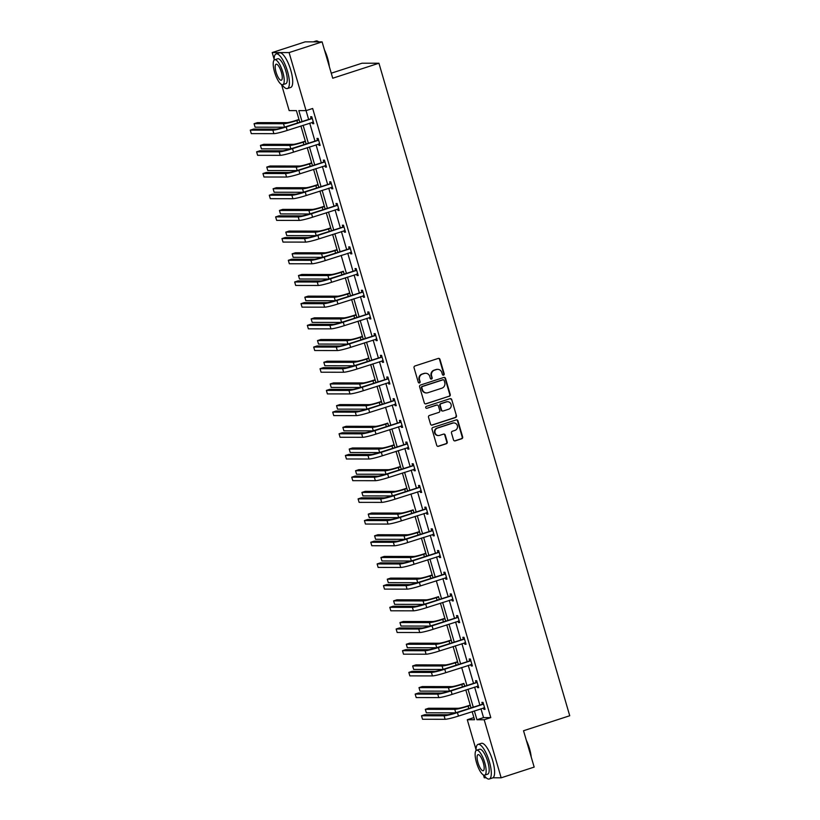 <?xml version="1.0" encoding="UTF-8"?>
<svg xmlns="http://www.w3.org/2000/svg" width="820" height="820" viewBox="0 0 820 820"><rect width="100%" height="100%" fill="white"/><g stroke="black" fill="none" stroke-linecap="round" stroke-linejoin="round"><path stroke-width="1.23" d="M443.579 375.119A1.004 0.953 90.1 0 0 444.204 373.869L439.961 359.365A1.425 1.353 90.1 0 0 438.269 358.422L414.94 365.986A1.425 1.353 90.1 0 0 414.049 367.78L418.282 382.274A1.004 0.953 90.1 0 0 419.471 382.94A1.004 0.953 90.1 0 0 420.096 381.689L419.553 379.814A4.571 4.336 90.1 0 1 422.423 374.094L424.36 373.469A4.571 4.336 90.1 0 1 429.793 376.493L430.336 378.368A1.004 0.953 90.1 0 0 431.525 379.024A1.004 0.953 90.1 0 0 432.15 377.774L431.607 375.898A4.571 4.336 90.1 0 1 434.477 370.189L436.414 369.553A4.571 4.336 90.1 0 1 441.836 372.577L442.39 374.453A1.004 0.953 90.1 0 0 443.579 375.119M443.066 375.13A1.004 0.953 90.1 0 0 443.743 373.869L439.51 359.365A1.425 1.353 90.1 0 0 438.444 358.381M418.969 382.95A1.004 0.953 90.1 0 0 419.645 381.689L419.553 379.814M431.012 379.045A1.004 0.953 90.1 0 0 431.699 377.774L431.607 375.898M453.511 439.92A1.425 1.353 90.1 0 0 455.213 440.863L461.752 438.741A1.425 1.353 90.1 0 0 462.654 436.947L457.939 420.844A1.425 1.353 90.1 0 0 456.248 419.901L432.919 427.476A1.425 1.353 90.1 0 0 432.027 429.26L436.732 445.362A1.425 1.353 90.1 0 0 438.433 446.305L446.336 443.743A1.425 1.353 90.1 0 0 447.228 441.959L445.219 435.061A1.425 1.353 90.1 0 0 443.517 434.118L439.602 435.389A3.823 3.628 90.1 0 1 434.948 432.304A3.823 3.628 90.1 0 1 437.47 428.091L452.824 423.11A3.823 3.628 90.1 0 1 457.478 426.195A3.823 3.628 90.1 0 1 454.956 430.408L452.394 431.238A1.425 1.353 90.1 0 0 451.502 433.021L453.511 439.92M274.126 59.173L272.189 52.562L305.194 41.851L322.096 41.871L332.725 78.228L378.932 63.232L569.736 715.747L523.529 730.743L534.168 767.1L501.163 777.811L492.881 777.801M322.096 41.871L289.091 52.582L306.065 110.628L298.829 110.618L301.996 121.462M480.961 708.767L483.544 717.602L490.79 717.613L312.666 108.486L306.065 110.628L308.597 119.32M490.79 717.613L484.189 719.755L501.163 777.811M449.339 396.296A1.425 1.353 90.1 0 0 450.241 394.512L445.526 378.399A1.425 1.353 90.1 0 0 443.835 377.456L420.506 385.031A1.425 1.353 90.1 0 0 419.614 386.814L424.319 402.917A1.425 1.353 90.1 0 0 426.021 403.86L448.888 396.296A1.425 1.353 90.1 0 0 449.78 394.502L445.075 378.399A1.425 1.353 90.1 0 0 444.009 377.415M451.738 399.627L456.443 415.73A1.425 1.353 90.1 0 1 455.551 417.513L432.222 425.088A1.425 1.353 90.1 0 1 430.531 424.135L428.511 417.247A1.425 1.353 90.1 0 1 429.413 415.463L438.874 412.388A1.425 1.353 90.1 0 0 439.766 410.605L438.433 406.033A1.425 1.353 90.1 0 0 436.732 405.09L426.882 408.288A1.004 0.953 90.1 0 1 425.672 407.478A1.004 0.953 90.1 0 1 426.328 406.371L450.036 398.684A1.425 1.353 90.1 0 1 451.738 399.627L456.443 415.73M486.209 777.79L484.261 777.78L483.431 774.972M272.189 52.562L289.091 52.582M378.932 63.232L362.03 63.212L331.249 73.195M299.782 122.18L296.399 110.618L298.982 119.464L295.702 120.53A7.277 0.676 163.7 0 1 286.815 122.662L257.377 122.621L254.077 123.697L283.515 123.738A10.916 1.015 -16.3 0 0 296.85 120.53L299.085 119.802M300.889 126.003L305.317 141.153M312.471 165.558L307.244 147.682L311.661 162.842L308.392 163.908A7.277 0.676 163.7 0 1 299.505 166.04L270.067 166.009L266.766 167.075L296.204 167.116A10.916 1.015 -16.3 0 0 309.529 163.908L311.774 163.18M318.806 187.247L313.588 169.371L318.006 184.531L314.736 185.597A7.277 0.676 163.7 0 1 305.85 187.739L276.401 187.698L273.101 188.764L302.549 188.805A10.916 1.015 -16.3 0 0 315.874 185.597L318.119 184.869M325.151 208.936L319.923 191.07L324.351 206.22L321.071 207.286A7.277 0.676 163.7 0 1 312.194 209.428L282.746 209.387L279.446 210.453L308.894 210.494A10.916 1.015 -16.3 0 0 322.219 207.286L324.454 206.558M331.495 230.625L326.268 212.759L330.696 227.909L327.416 228.975A7.277 0.676 163.7 0 1 318.529 231.117L289.091 231.076L285.79 232.142L315.228 232.183A10.916 1.015 -16.3 0 0 328.564 228.975L330.798 228.247M337.84 252.324L332.612 234.448L337.03 249.608L333.76 250.664A7.277 0.676 163.7 0 1 324.874 252.806L295.436 252.765L292.135 253.831L321.573 253.872A10.916 1.015 -16.3 0 0 334.898 250.664L337.143 249.936M344.185 274.013L343.375 271.297M345.292 277.826L349.72 292.986L346.45 294.042A7.277 0.676 163.7 0 1 337.563 296.184L308.115 296.143L304.814 297.219L334.263 297.26A10.916 1.015 -16.3 0 0 347.588 294.052L349.832 293.324M356.864 317.391L351.636 299.515L356.064 314.675L352.784 315.731A7.277 0.676 163.7 0 1 343.908 317.873L314.46 317.832L311.159 318.908L340.607 318.949A10.916 1.015 -16.3 0 0 353.933 315.741L356.167 315.013M363.209 339.08L357.981 321.204L362.399 336.364L359.129 337.43A7.277 0.676 163.7 0 1 350.242 339.562L320.805 339.521L317.504 340.597L346.942 340.638A10.916 1.015 -16.3 0 0 360.277 337.43L362.512 336.702M369.553 360.769L364.326 342.893L368.744 358.053L365.474 359.119A7.277 0.676 163.7 0 1 356.587 361.251L327.149 361.21L323.849 362.286L353.287 362.327A10.916 1.015 -16.3 0 0 366.612 359.119L368.856 358.391M370.66 364.592L375.088 379.742L371.819 380.808A7.277 0.676 163.7 0 1 362.932 382.94L333.484 382.909L330.193 383.975L359.631 384.016A10.916 1.015 -16.3 0 0 372.957 380.808L375.201 380.08M382.233 404.147L377.005 386.271L381.433 401.431L378.163 402.497A7.277 0.676 163.7 0 1 369.277 404.639L339.829 404.598L336.528 405.664L365.976 405.705A10.916 1.015 -16.3 0 0 379.301 402.497L381.546 401.769M388.577 425.836L387.778 423.12M394.922 447.525L389.695 429.659L394.112 444.809L390.843 445.875A7.277 0.676 163.7 0 1 381.956 448.017L352.518 447.976L349.217 449.042L378.655 449.083A10.916 1.015 -16.3 0 0 391.991 445.875L394.225 445.147M396.029 451.348L400.457 466.508M407.612 490.913L402.384 473.037L406.802 488.197L403.532 489.253A7.277 0.676 163.7 0 1 394.645 491.395L365.197 491.354L361.897 492.43L391.345 492.461A10.916 1.015 -16.3 0 0 404.67 489.253L406.915 488.525M413.946 512.602L413.147 509.886M420.291 534.291L415.063 516.415L419.491 531.575L416.211 532.631A7.277 0.676 163.7 0 1 407.325 534.773L377.887 534.732L374.586 535.808L404.024 535.849A10.916 1.015 -16.3 0 0 417.359 532.641L419.594 531.913M421.398 538.104L425.826 553.264L422.556 554.33A7.277 0.676 163.7 0 1 413.669 556.462L384.231 556.421L380.931 557.497L410.369 557.538A10.916 1.015 -16.3 0 0 423.694 554.33L425.939 553.602M432.981 577.669L427.753 559.793L432.171 574.953L428.901 576.019A7.277 0.676 163.7 0 1 420.014 578.151L390.576 578.11L387.276 579.186L416.714 579.227A10.916 1.015 -16.3 0 0 430.039 576.019L432.283 575.291M439.325 599.358L438.515 596.642M445.66 621.047L440.432 603.172L444.86 618.331L441.58 619.397A7.277 0.676 163.7 0 1 432.704 621.539L403.255 621.499L399.955 622.564L429.403 622.605A10.916 1.015 -16.3 0 0 442.728 619.397L444.963 618.669M446.767 624.871L451.205 640.02L447.925 641.086A7.277 0.676 163.7 0 1 439.038 643.228L409.6 643.188L406.3 644.253L435.738 644.294A10.916 1.015 -16.3 0 0 449.073 641.086L451.307 640.358M458.349 664.425L453.122 646.56L457.539 661.709L454.27 662.775A7.277 0.676 163.7 0 1 445.383 664.918L415.945 664.876L412.644 665.942L442.082 665.983A10.916 1.015 -16.3 0 0 455.407 662.775L457.652 662.047M464.694 686.114L463.884 683.398M471.029 707.814L465.811 689.938L470.229 705.097L466.959 706.153A7.277 0.676 163.7 0 1 458.072 708.295L428.624 708.255L425.324 709.331L454.772 709.361A10.916 1.015 -16.3 0 0 468.097 706.153L470.342 705.425M472.135 711.627L473.898 717.592L467.287 719.734L474.524 719.745L472.146 711.627M476.03 749.644L467.287 719.734M296.399 110.618L289.163 110.608L281.526 84.501M474.36 710.909L476.943 719.745L484.189 719.755M303.113 125.275L308.34 143.151M309.447 146.964L314.675 164.84M315.792 168.653L321.02 186.529M322.137 190.353L327.364 208.218M328.482 212.042L333.709 229.907M334.827 233.731L340.054 251.607M341.161 255.42L346.388 273.296M347.506 277.109L352.733 294.985M353.851 298.798L359.078 316.674M360.195 320.487L365.423 338.363M366.54 342.176L371.757 360.052M372.874 363.865L378.102 381.741M379.219 385.554L384.447 403.43M385.564 407.253L390.791 425.119M391.909 428.942L397.136 446.808M398.243 450.631L403.471 468.507M404.588 472.32L409.815 490.196M410.933 494.009L416.16 511.885M417.277 515.698L422.505 533.574M423.622 537.387L428.85 555.263M429.957 559.076L435.184 576.952M436.301 580.765L441.529 598.641M442.646 602.454L447.874 620.33M448.991 624.143L454.218 642.019M455.336 645.842L460.563 663.708M461.67 667.531L466.898 685.407M468.015 689.22L473.242 707.096M452.005 642.736L446.777 624.861M426.636 555.98L421.408 538.104M401.267 469.224L396.039 451.348M375.898 382.458L370.671 364.582M350.519 295.702L345.302 277.826M306.127 143.869L300.899 125.993M483.544 717.602L476.943 719.745M309.714 123.133L314.941 141.009M316.048 144.822L321.276 162.698M322.393 166.511L327.621 184.387M328.738 188.21L333.965 206.076M335.083 209.899L340.31 227.765M341.428 231.588L346.645 249.464M347.762 253.277L352.989 271.154M354.107 274.966L359.334 292.842M360.452 296.656L365.679 314.531M366.796 318.344L372.024 336.22M373.141 340.034L378.358 357.909M379.476 361.722L384.703 379.598M385.82 383.411L391.048 401.287M392.165 405.111L397.392 422.976M398.51 426.8L403.737 444.665M404.844 448.489L410.072 466.365M411.189 470.178L416.416 488.054M417.534 491.867L422.761 509.743M423.878 513.556L429.106 531.432M430.223 535.245L435.451 553.121M436.558 556.934L441.785 574.81M442.902 578.623L448.13 596.499M449.247 600.312L454.475 618.188M455.592 622.011L460.819 639.877M461.937 643.7L467.164 661.566M468.271 665.389L473.499 683.265M474.616 687.078L479.843 704.954M482.334 703.949L481.883 702.391L483.021 702.391L485.05 709.341L483.913 709.341L483.503 707.937M475.989 682.26L475.538 680.692L476.676 680.702L478.716 687.652L477.568 687.652L477.158 686.248M469.655 660.572L469.194 659.003L470.342 659.003L472.371 665.963L471.223 665.963L470.823 664.559M463.31 638.882L462.849 637.314L463.997 637.314L466.026 644.274L464.889 644.264L464.479 642.87M456.965 617.183L456.514 615.625L457.652 615.625L459.682 622.585L458.544 622.575L458.134 621.181M450.621 595.494L450.17 593.936L451.307 593.936L453.347 600.886L452.199 600.886L451.789 599.492M444.286 573.805L443.825 572.247L444.963 572.247L447.002 579.197L445.854 579.197L445.444 577.803M437.941 552.116L437.48 550.558L438.628 550.558L440.658 557.508L439.52 557.508L439.11 556.114M431.597 530.427L431.135 528.869L432.283 528.869L434.313 535.819L433.175 535.819L432.765 534.425M425.252 508.738L424.801 507.18L425.939 507.18L427.968 514.13L426.83 514.13L426.42 512.726M418.907 487.049L418.456 485.491L419.594 485.491L421.634 492.441L420.486 492.441L420.076 491.036M412.573 465.36L412.111 463.792L413.249 463.802L415.289 470.752L414.141 470.752L413.731 469.347M406.228 443.671L405.767 442.103L406.915 442.103L408.944 449.063L407.806 449.063L407.396 447.658M399.883 421.982L399.422 420.414L400.57 420.414L402.599 427.374L401.462 427.363L401.052 425.969M393.538 400.283L393.087 398.725L394.225 398.725L396.255 405.685L395.117 405.674L394.707 404.28M387.194 378.594L386.743 377.036L387.88 377.036L389.92 383.985L388.772 383.985L388.362 382.591M380.859 356.905L380.398 355.347L381.536 355.347L383.575 362.296L382.428 362.296L382.028 360.902M374.514 335.216L374.053 333.658L375.201 333.658L377.231 340.607L376.093 340.607L375.683 339.213M368.17 313.527L367.708 311.969L368.856 311.969L370.886 318.918L369.748 318.918L369.338 317.524M361.825 291.838L361.374 290.28L362.512 290.28L364.541 297.229L363.404 297.229L362.993 295.825M355.48 270.149L355.029 268.591L356.167 268.591L358.207 275.54L357.059 275.54L356.649 274.136M349.146 248.46L348.684 246.892L349.832 246.902L351.862 253.851L350.714 253.851L350.314 252.447M342.801 226.771L342.34 225.203L343.488 225.203L345.517 232.162L344.38 232.162L343.969 230.758M336.456 205.082L336.005 203.514L337.143 203.514L339.172 210.473L338.035 210.463L337.625 209.069M330.111 183.393L329.66 181.825L330.798 181.825L332.828 188.784L331.69 188.774L331.28 187.38M323.767 161.694L323.316 160.136L324.454 160.136L326.493 167.085L325.345 167.085L324.935 165.691M317.432 140.005L316.971 138.447L318.119 138.447L320.148 145.396L319 145.396L318.601 144.002M311.087 118.316L310.626 116.758L311.774 116.758L313.804 123.707L312.666 123.707L312.256 122.313M312.666 123.707L313.701 123.369M319 145.396L320.046 145.058M325.345 167.085L326.391 166.747M331.69 188.774L332.736 188.436M338.035 210.463L339.08 210.125M344.38 232.162L345.415 231.824M350.714 253.851L351.76 253.513M357.059 275.54L358.104 275.202M363.404 297.229L364.449 296.891M369.748 318.918L370.794 318.58M376.093 340.607L377.128 340.269M382.428 362.296L383.473 361.958M388.772 383.985L389.818 383.647M395.117 405.674L396.162 405.336M401.462 427.363L402.497 427.025M407.806 449.063L408.842 448.724M414.141 470.752L415.186 470.413M420.486 492.441L421.531 492.102M426.83 514.13L427.876 513.791M433.175 535.819L434.21 535.48M439.52 557.508L440.555 557.169M445.854 579.197L446.9 578.858M452.199 600.886L453.245 600.547M458.544 622.575L459.589 622.236M464.889 644.264L465.924 643.925M471.223 665.963L472.269 665.625M477.568 687.652L478.613 687.314M483.913 709.341L484.958 709.003M437.695 369.348L437.244 369.348A4.571 4.336 90.1 0 0 435.963 369.553L436.414 369.553M431.146 375.898A4.571 4.336 90.1 0 1 434.016 370.189L435.963 369.553M425.652 373.264L425.19 373.264A4.571 4.336 90.1 0 0 423.909 373.469L424.36 373.469M419.092 379.814A4.571 4.336 90.1 0 1 421.962 374.094L423.909 373.469M425.385 403.901A1.425 1.353 90.1 0 0 425.559 403.86L448.888 396.296M444.153 380.49A1.004 0.953 90.1 0 0 442.964 379.834L422.495 386.476A1.004 0.953 90.1 0 0 421.869 387.727L422.443 389.705A4.571 4.336 90.1 0 0 427.866 392.729L441.867 388.188A4.571 4.336 90.1 0 0 444.737 382.468L444.153 380.49M443.251 379.783L442.79 379.783A1.004 0.953 90.1 0 0 442.513 379.834L442.964 379.834M426.584 392.934L426.133 392.934A4.571 4.336 90.1 0 1 421.992 389.705L421.408 387.727A1.004 0.953 90.1 0 1 422.033 386.476L442.513 379.834M431.597 425.129A1.425 1.353 90.1 0 0 431.771 425.088L455.09 417.513A1.425 1.353 90.1 0 0 455.992 415.73M437.132 405.029L436.681 405.029A1.425 1.353 90.1 0 0 436.281 405.09L426.882 408.288M448.683 409.211A3.823 3.628 90.1 0 0 447.617 401.738A3.823 3.628 90.1 0 0 446.551 401.902L441.139 403.665A1.425 1.353 90.1 0 0 440.248 405.449L441.58 410.02A1.425 1.353 90.1 0 0 443.271 410.963L448.683 409.211M447.617 401.738L447.166 401.738A3.823 3.628 90.1 0 0 446.09 401.902L446.551 401.902M442.872 411.025L442.421 411.025A1.425 1.353 90.1 0 1 441.119 410.02L439.786 405.449A1.425 1.353 90.1 0 1 440.678 403.665L446.09 401.902M451.277 399.627A1.425 1.353 90.1 0 0 450.211 398.633M453.89 422.935L453.439 422.935A3.823 3.628 90.1 0 0 452.363 423.11L452.824 423.11M438.526 435.563L438.075 435.563A3.823 3.628 90.1 0 1 437.009 428.091L452.363 423.11M437.798 446.346A1.425 1.353 90.1 0 0 437.972 446.305L445.875 443.743A1.425 1.353 90.1 0 0 446.777 441.959L444.758 435.061A1.425 1.353 90.1 0 0 443.692 434.077M454.577 440.904A1.425 1.353 90.1 0 0 454.751 440.863L461.301 438.731A1.425 1.353 90.1 0 0 462.193 436.947L457.488 420.844A1.425 1.353 90.1 0 0 456.422 419.86M254.077 123.697L255.092 127.172L284.263 127.213M312.225 118.316L285.042 126.967A7.277 0.676 163.7 0 1 276.156 129.099L253.564 129.068L250.264 130.144L272.855 130.175A10.916 1.015 -16.3 0 0 286.18 126.967L311.866 118.633M250.264 130.144L251.279 133.619L273.87 133.65A10.916 1.015 -16.3 0 0 287.195 130.441L313.353 122.149M310.729 118.633L312 117.537M313.383 122.252L312.635 122.19M318.18 41.502A17.753 5.32 72 0 1 318.416 41.625A17.753 5.32 72 0 1 318.795 41.871M324.392 49.743A17.753 5.32 72 0 1 327.6 58.179A17.753 5.32 72 0 1 329.322 66.605M328.851 64.995A18.183 5.453 -108 0 0 327.334 58.302A18.183 5.453 -108 0 0 324.945 51.609M318.683 41.871A18.183 5.453 -108 0 0 317.934 41.349A18.183 5.453 -108 0 0 316.018 41L313.363 41.861M282.09 84.706A18.183 5.453 -108 0 0 287.369 88.539A18.183 5.453 -108 0 0 287.471 71.248A18.183 5.453 -108 0 0 276.145 53.935A18.183 5.453 -108 0 0 274.116 60.137M287.369 88.539L290.669 87.463A18.183 5.453 -108 0 0 290.772 70.171A18.183 5.453 -108 0 0 279.446 52.869L276.145 53.935M274.68 59.768L277.713 58.784A13.089 3.926 72 0 1 285.872 71.237A13.089 3.926 72 0 1 285.801 83.691L282.767 84.675A13.089 3.926 -108 0 0 282.838 72.232A13.089 3.926 -108 0 0 274.68 59.768A13.089 3.926 -108 0 0 274.608 72.221A13.089 3.926 -108 0 0 282.767 84.675M276.073 72.221A8.436 2.532 -108 0 0 281.332 80.247A8.436 2.532 -108 0 0 281.373 72.221A8.436 2.532 -108 0 0 276.114 64.196A8.436 2.532 -108 0 0 276.073 72.221M526.297 740.214A17.753 5.32 72 0 1 529.505 748.639A17.753 5.32 72 0 1 531.227 757.075M530.765 755.466A18.183 5.453 -108 0 0 529.249 748.773A18.183 5.453 -108 0 0 526.85 742.079M483.995 775.166A18.183 5.453 -108 0 0 489.284 779A18.183 5.453 -108 0 0 489.376 761.708A18.183 5.453 -108 0 0 478.05 744.406A18.183 5.453 -108 0 0 476.03 750.607M489.284 779L492.584 777.934A18.183 5.453 -108 0 0 492.676 760.642A18.183 5.453 -108 0 0 481.35 743.33L478.05 744.406M476.584 750.228L479.628 749.244A13.089 3.926 72 0 1 487.777 761.708A13.089 3.926 72 0 1 487.705 774.152L484.671 775.146A13.089 3.926 -108 0 0 484.743 762.692A13.089 3.926 -108 0 0 476.584 750.228A13.089 3.926 -108 0 0 476.522 762.682A13.089 3.926 -108 0 0 484.671 775.146M477.978 762.682A8.436 2.532 -108 0 0 483.236 770.718A8.436 2.532 -108 0 0 483.277 762.692A8.436 2.532 -108 0 0 478.029 754.656A8.436 2.532 -108 0 0 477.978 762.682M305.327 141.153L302.047 142.219A7.277 0.676 163.7 0 1 293.16 144.351L263.722 144.31L260.422 145.386L289.86 145.427A10.916 1.015 -16.3 0 0 303.185 142.219L305.43 141.491M260.422 145.386L261.436 148.861L290.608 148.902M266.766 167.075L267.781 170.55L296.953 170.591M318.57 140.005L291.387 148.656A7.277 0.676 163.7 0 1 282.5 150.798L259.909 150.767L256.609 151.833L279.2 151.864A10.916 1.015 -16.3 0 0 292.525 148.656L318.211 140.322M256.609 151.833L257.623 155.308L280.214 155.339A10.916 1.015 -16.3 0 0 293.539 152.13L319.687 143.838M317.063 140.322L318.344 139.226M319.718 143.941L318.98 143.879M324.915 161.704L297.721 170.345A7.277 0.676 163.7 0 1 288.835 172.487L266.254 172.456L262.954 173.522L285.544 173.553A10.916 1.015 -16.3 0 0 298.869 170.345L324.556 162.011M262.954 173.522L263.968 176.997L286.559 177.028A10.916 1.015 -16.3 0 0 299.884 173.82L326.032 165.527M323.408 162.011L324.689 160.915M326.063 165.63L325.325 165.568M273.101 188.764L274.126 192.239L303.287 192.28M331.26 183.393L304.066 192.034A7.277 0.676 163.7 0 1 295.18 194.176L272.588 194.145L269.288 195.211L291.879 195.242A10.916 1.015 -16.3 0 0 305.214 192.034L330.89 183.7M269.288 195.211L270.313 198.686L292.894 198.717A10.916 1.015 -16.3 0 0 306.229 195.508L332.377 187.216M329.753 183.7L331.024 182.604M332.407 187.319L331.669 187.257M279.446 210.453L280.46 213.928L309.632 213.969M337.594 205.082L310.411 213.723A7.277 0.676 163.7 0 1 301.524 215.865L278.933 215.834L275.633 216.9L298.224 216.931A10.916 1.015 -16.3 0 0 311.549 213.723L337.235 205.389M275.633 216.9L276.647 220.375L299.238 220.406A10.916 1.015 -16.3 0 0 312.563 217.197L338.721 208.905M336.097 205.389L337.368 204.293M338.752 209.008L338.004 208.946M285.79 232.142L286.805 235.617L315.977 235.658M343.939 226.771L316.756 235.412A7.277 0.676 163.7 0 1 307.869 237.554L285.278 237.523L281.978 238.589L304.568 238.62A10.916 1.015 -16.3 0 0 317.893 235.412L343.58 227.078M281.978 238.589L282.992 242.074L305.583 242.105A10.916 1.015 -16.3 0 0 318.908 238.897L345.066 230.594M342.432 227.078L343.713 225.982M345.087 230.697L344.349 230.635M292.135 253.831L293.15 257.316L322.321 257.347M350.284 248.46L323.09 257.101A7.277 0.676 163.7 0 1 314.214 259.243L291.623 259.212L288.322 260.288L310.913 260.319A10.916 1.015 -16.3 0 0 324.238 257.111L349.925 248.767M288.322 260.288L289.337 263.763L311.928 263.794A10.916 1.015 -16.3 0 0 325.253 260.586L351.401 252.283M348.777 248.767L350.058 247.671M351.431 252.396L350.693 252.324M343.385 271.287L340.105 272.353A7.277 0.676 163.7 0 1 331.218 274.495L301.781 274.454L298.48 275.53L327.918 275.561A10.916 1.015 -16.3 0 0 341.243 272.353L343.488 271.625M298.48 275.53L299.495 279.005L328.666 279.046M356.628 270.149L329.435 278.79A7.277 0.676 163.7 0 1 320.548 280.932L297.967 280.901L294.667 281.978L317.248 282.008A10.916 1.015 -16.3 0 0 330.583 278.8L356.259 270.457M294.667 281.978L295.682 285.452L318.273 285.483A10.916 1.015 -16.3 0 0 331.598 282.275L357.745 273.983M355.121 270.457L356.403 269.37M357.776 274.085L357.038 274.013M304.814 297.219L305.839 300.694L335.001 300.735M362.973 291.838L335.78 300.489A7.277 0.676 163.7 0 1 326.893 302.621L304.302 302.59L301.002 303.666L323.592 303.697A10.916 1.015 -16.3 0 0 336.917 300.489L362.604 292.145M301.002 303.666L302.026 307.141L324.607 307.172A10.916 1.015 -16.3 0 0 337.942 303.964L364.09 295.671M361.466 292.145L362.737 291.059M364.121 295.774L363.383 295.702M311.159 318.908L312.174 322.383L341.345 322.424M369.308 313.527L342.124 322.178A7.277 0.676 163.7 0 1 333.238 324.31L310.647 324.279L307.346 325.356L329.937 325.386A10.916 1.015 -16.3 0 0 343.262 322.178L368.949 313.845M307.346 325.356L308.361 328.83L330.952 328.861A10.916 1.015 -16.3 0 0 344.277 325.653L370.435 317.361M367.811 313.834L369.082 312.748M370.466 317.463L369.717 317.391M317.504 340.597L318.519 344.072L347.69 344.113M375.652 335.216L348.469 343.867A7.277 0.676 163.7 0 1 339.582 345.999L316.991 345.968L313.691 347.044L336.282 347.075A10.916 1.015 -16.3 0 0 349.607 343.867L375.293 335.534M313.691 347.044L314.706 350.519L337.297 350.55A10.916 1.015 -16.3 0 0 350.622 347.342L376.769 339.049M374.145 335.534L375.427 334.437M376.8 339.152L376.062 339.09M323.849 362.286L324.863 365.761L354.035 365.802M381.997 356.905L354.804 365.556A7.277 0.676 163.7 0 1 345.927 367.698L323.336 367.667L320.036 368.733L342.627 368.764A10.916 1.015 -16.3 0 0 355.952 365.556L381.638 357.223M320.036 368.733L321.05 372.208L343.641 372.239A10.916 1.015 -16.3 0 0 356.966 369.031L383.114 360.738M380.49 357.223L381.771 356.126M383.145 360.841L382.407 360.779M330.193 383.975L331.208 387.45L360.38 387.491M388.342 378.604L361.148 387.245A7.277 0.676 163.7 0 1 352.262 389.387L329.671 389.356L326.38 390.422L348.961 390.453A10.916 1.015 -16.3 0 0 362.296 387.245L387.973 378.912M326.38 390.422L327.395 393.897L349.986 393.928A10.916 1.015 -16.3 0 0 363.311 390.72L389.459 382.428M386.835 378.912L388.106 377.815M389.49 382.53L388.752 382.468M336.528 405.664L337.543 409.139L366.714 409.18M394.686 400.293L367.493 408.934A7.277 0.676 163.7 0 1 358.606 411.076L336.015 411.045L332.715 412.111L355.306 412.142A10.916 1.015 -16.3 0 0 368.631 408.934L394.317 400.601M332.715 412.111L333.73 415.586L356.321 415.617A10.916 1.015 -16.3 0 0 369.656 412.409L395.804 404.116M393.18 400.601L394.451 399.504M395.834 404.219L395.096 404.157M387.788 423.12L384.498 424.186A7.277 0.676 163.7 0 1 375.611 426.328L346.173 426.287L342.873 427.353L372.321 427.394A10.916 1.015 -16.3 0 0 385.646 424.186L387.88 423.458M342.873 427.353L343.887 430.828L373.059 430.869M401.021 421.982L373.838 430.623A7.277 0.676 163.7 0 1 364.951 432.765L342.36 432.734L339.06 433.8L361.651 433.831A10.916 1.015 -16.3 0 0 374.976 430.623L400.662 422.29M339.06 433.8L340.074 437.275L362.665 437.306A10.916 1.015 -16.3 0 0 375.99 434.098L402.148 425.805M399.524 422.29L400.795 421.193M402.179 425.908L401.431 425.846M349.217 449.042L350.232 452.517L379.404 452.558M407.366 443.671L380.183 452.312A7.277 0.676 163.7 0 1 371.296 454.454L348.705 454.423L345.404 455.489L367.995 455.52A10.916 1.015 -16.3 0 0 381.32 452.312L407.007 443.979M345.404 455.489L346.419 458.974L369.01 459.005A10.916 1.015 -16.3 0 0 382.335 455.797L408.483 447.494M405.859 443.979L407.14 442.882M408.514 447.597L407.776 447.535M400.467 466.498L397.187 467.564A7.277 0.676 163.7 0 1 388.301 469.706L358.863 469.665L355.562 470.731L385 470.772A10.916 1.015 -16.3 0 0 398.325 467.564L400.57 466.836M355.562 470.731L356.577 474.216L385.748 474.247M413.71 465.36L386.517 474.001A7.277 0.676 163.7 0 1 377.641 476.143L355.05 476.112L351.749 477.189L374.34 477.219A10.916 1.015 -16.3 0 0 387.665 474.001L413.352 465.668M351.749 477.189L352.764 480.663L375.355 480.694A10.916 1.015 -16.3 0 0 388.68 477.486L414.828 469.183M412.204 465.668L413.485 464.571M414.858 469.296L414.12 469.224M361.897 492.43L362.922 495.905L392.083 495.946M420.055 487.049L392.862 495.69A7.277 0.676 163.7 0 1 383.975 497.832L361.384 497.801L358.084 498.878L380.675 498.908A10.916 1.015 -16.3 0 0 394.01 495.7L419.686 487.357M358.084 498.878L359.109 502.352L381.7 502.383A10.916 1.015 -16.3 0 0 395.025 499.175L421.172 490.883M418.548 487.357L419.819 486.27M421.203 490.985L420.465 490.913M413.157 509.876L409.867 510.942A7.277 0.676 163.7 0 1 400.99 513.084L371.542 513.043L368.241 514.119L397.69 514.16A10.916 1.015 -16.3 0 0 411.015 510.942L413.249 510.224M368.241 514.119L369.256 517.594L398.428 517.635M426.4 508.738L399.207 517.389A7.277 0.676 163.7 0 1 390.32 519.521L367.729 519.49L364.428 520.567L387.019 520.597A10.916 1.015 -16.3 0 0 400.344 517.389L426.031 509.046M364.428 520.567L365.443 524.041L388.034 524.072A10.916 1.015 -16.3 0 0 401.369 520.864L427.517 512.572M424.893 509.046L426.164 507.959M427.548 512.674L426.81 512.602M374.586 535.808L375.601 539.283L404.772 539.324M432.734 530.427L405.551 539.078A7.277 0.676 163.7 0 1 396.665 541.21L374.074 541.179L370.773 542.256L393.364 542.286A10.916 1.015 -16.3 0 0 406.689 539.078L432.376 530.745M370.773 542.256L371.788 545.73L394.379 545.761A10.916 1.015 -16.3 0 0 407.704 542.553L433.862 534.261M431.238 530.735L432.509 529.648M433.893 534.363L433.144 534.291M380.931 557.497L381.946 560.972L411.117 561.013M439.079 552.116L411.896 560.767A7.277 0.676 163.7 0 1 403.009 562.899L380.418 562.868L377.118 563.945L399.709 563.976A10.916 1.015 -16.3 0 0 413.034 560.767L438.72 552.434M377.118 563.945L378.133 567.419L400.724 567.45A10.916 1.015 -16.3 0 0 414.049 564.242L440.196 555.95M437.572 552.424L438.854 551.337M440.227 556.052L439.489 555.98M387.276 579.186L388.29 582.661L417.462 582.702M445.424 573.805L418.231 582.456A7.277 0.676 163.7 0 1 409.354 584.598L386.763 584.568L383.463 585.634L406.054 585.664A10.916 1.015 -16.3 0 0 419.379 582.456L445.065 574.123M383.463 585.634L384.477 589.108L407.068 589.139A10.916 1.015 -16.3 0 0 420.393 585.931L446.541 577.639M443.917 574.123L445.198 573.026M446.572 577.741L445.834 577.68M438.526 596.642L435.246 597.708A7.277 0.676 163.7 0 1 426.359 599.84L396.911 599.809L393.61 600.875L423.058 600.916A10.916 1.015 -16.3 0 0 436.383 597.708L438.628 596.98M393.61 600.875L394.635 604.35L423.796 604.391M451.769 595.505L424.575 604.145A7.277 0.676 163.7 0 1 415.689 606.287L393.098 606.257L389.797 607.323L412.388 607.353A10.916 1.015 -16.3 0 0 425.723 604.145L451.4 595.812M389.797 607.323L390.822 610.797L413.403 610.828A10.916 1.015 -16.3 0 0 426.738 607.62L452.886 599.328M450.262 595.812L451.533 594.715M452.917 599.43L452.179 599.369M399.955 622.564L400.97 626.039L430.141 626.08M458.113 617.193L430.92 625.834A7.277 0.676 163.7 0 1 422.033 627.976L399.442 627.946L396.142 629.012L418.733 629.043A10.916 1.015 -16.3 0 0 432.058 625.834L457.744 617.501M396.142 629.012L397.157 632.486L419.748 632.517A10.916 1.015 -16.3 0 0 433.073 629.309L459.231 621.017M456.607 617.501L457.878 616.404M459.261 621.119L458.523 621.058M406.3 644.253L407.314 647.728L436.486 647.769M464.448 638.882L437.265 647.523A7.277 0.676 163.7 0 1 428.378 649.665L405.787 649.635L402.487 650.701L425.078 650.731A10.916 1.015 -16.3 0 0 438.403 647.523L464.089 639.19M402.487 650.701L403.501 654.175L426.092 654.206A10.916 1.015 -16.3 0 0 439.417 650.998L465.575 642.706M462.941 639.19L464.222 638.093M465.596 642.808L464.858 642.747M412.644 665.942L413.659 669.417L442.831 669.458M470.793 660.572L443.599 669.212A7.277 0.676 163.7 0 1 434.723 671.354L412.132 671.324L408.832 672.39L431.422 672.42A10.916 1.015 -16.3 0 0 444.747 669.212L470.434 660.879M408.832 672.39L409.846 675.875L432.437 675.905A10.916 1.015 -16.3 0 0 445.762 672.687L471.91 664.395M469.286 660.879L470.567 659.782M471.941 664.497L471.203 664.436M463.894 683.398L460.614 684.464A7.277 0.676 163.7 0 1 451.728 686.606L422.29 686.566L418.989 687.631L448.427 687.672A10.916 1.015 -16.3 0 0 461.752 684.464L463.997 683.736M418.989 687.631L420.004 691.116L449.175 691.147M477.137 682.26L449.944 690.901A7.277 0.676 163.7 0 1 441.057 693.043L418.477 693.013L415.176 694.089L437.757 694.12A10.916 1.015 -16.3 0 0 451.092 690.901L476.768 682.568M415.176 694.089L416.191 697.564L438.782 697.594A10.916 1.015 -16.3 0 0 452.107 694.386L478.255 686.084M475.631 682.568L476.912 681.471M478.285 686.197L477.547 686.125M425.324 709.331L426.349 712.805L455.51 712.836M483.482 703.949L456.289 712.59A7.277 0.676 163.7 0 1 447.402 714.732L424.811 714.702L421.511 715.778L444.102 715.809A10.916 1.015 -16.3 0 0 457.427 712.601L483.113 704.257M421.511 715.778L422.536 719.253L445.116 719.284A10.916 1.015 -16.3 0 0 458.452 716.075L484.599 707.783M481.976 704.257L483.246 703.17M484.63 707.885L483.892 707.814M296.85 120.53L297.547 122.908M283.515 123.738L284.509 127.131M286.18 126.967L287.195 130.441M272.855 130.175L273.87 133.65M303.185 142.219L303.882 144.597M289.86 145.427L290.854 148.82M309.529 163.908L310.226 166.286M296.204 167.116L297.199 170.509M292.525 148.656L293.539 152.13M279.2 151.864L280.214 155.339M298.869 170.345L299.884 173.82M285.544 173.553L286.559 177.028M315.874 185.597L316.571 187.975M302.549 188.805L303.543 192.198M305.214 192.034L306.229 195.508M291.879 195.242L292.894 198.717M322.219 207.286L322.916 209.664M308.894 210.494L309.888 213.897M311.549 213.723L312.563 217.197M298.224 216.931L299.238 220.406M328.564 228.975L329.25 231.353M315.228 232.183L316.223 235.586M317.893 235.412L318.908 238.897M304.568 238.62L305.583 242.105M334.898 250.664L335.595 253.042M321.573 253.872L322.567 257.275M324.238 257.111L325.253 260.586M310.913 260.319L311.928 263.794M341.243 272.353L341.94 274.741M327.918 275.561L328.912 278.964M330.583 278.8L331.598 282.275M317.248 282.008L318.273 285.483M347.588 294.052L348.285 296.43M334.263 297.26L335.257 300.653M336.917 300.489L337.942 303.964M323.592 303.697L324.607 307.172M353.933 315.741L354.63 318.119M340.607 318.949L341.591 322.342M343.262 322.178L344.277 325.653M329.937 325.386L330.952 328.861M360.277 337.43L360.964 339.808M346.942 340.638L347.936 344.031M349.607 343.867L350.622 347.342M336.282 347.075L337.297 350.55M366.612 359.119L367.309 361.497M353.287 362.327L354.281 365.72M355.952 365.556L356.966 369.031M342.627 368.764L343.641 372.239M372.957 380.808L373.654 383.186M359.631 384.016L360.626 387.409M362.296 387.245L363.311 390.72M348.961 390.453L349.986 393.928M379.301 402.497L379.998 404.875M365.976 405.705L366.97 409.098M368.631 408.934L369.656 412.409M355.306 412.142L356.321 415.617M385.646 424.186L386.343 426.564M372.321 427.394L373.305 430.797M374.976 430.623L375.99 434.098M361.651 433.831L362.665 437.306M391.991 445.875L392.678 448.253M378.655 449.083L379.65 452.486M381.32 452.312L382.335 455.797M367.995 455.52L369.01 459.005M398.325 467.564L399.022 469.942M385 470.772L385.994 474.175M387.665 474.001L388.68 477.486M374.34 477.219L375.355 480.694M404.67 489.253L405.367 491.641M391.345 492.461L392.339 495.864M394.01 495.7L395.025 499.175M380.675 498.908L381.7 502.383M411.015 510.942L411.712 513.33M397.69 514.16L398.684 517.553M400.344 517.389L401.369 520.864M387.019 520.597L388.034 524.072M417.359 532.641L418.056 535.019M404.024 535.849L405.018 539.242M406.689 539.078L407.704 542.553M393.364 542.286L394.379 545.761M423.694 554.33L424.391 556.708M410.369 557.538L411.363 560.931M413.034 560.767L414.049 564.242M399.709 563.976L400.724 567.45M430.039 576.019L430.736 578.397M416.714 579.227L417.708 582.62M419.379 582.456L420.393 585.931M406.054 585.664L407.068 589.139M436.383 597.708L437.08 600.086M423.058 600.916L424.053 604.309M425.723 604.145L426.738 607.62M412.388 607.353L413.403 610.828M442.728 619.397L443.425 621.775M429.403 622.605L430.397 625.998M432.058 625.834L433.073 629.309M418.733 629.043L419.748 632.517M449.073 641.086L449.77 643.464M435.738 644.294L436.732 647.697M438.403 647.523L439.417 650.998M425.078 650.731L426.092 654.206M455.407 662.775L456.104 665.153M442.082 665.983L443.077 669.386M444.747 669.212L445.762 672.687M431.422 672.42L432.437 675.905M461.752 684.464L462.449 686.842M448.427 687.672L449.421 691.075M451.092 690.901L452.107 694.386M437.757 694.12L438.782 697.594M468.097 706.153L468.794 708.541M454.772 709.361L455.766 712.764M457.427 712.601L458.452 716.075M444.102 715.809L445.116 719.284"/></g></svg>
